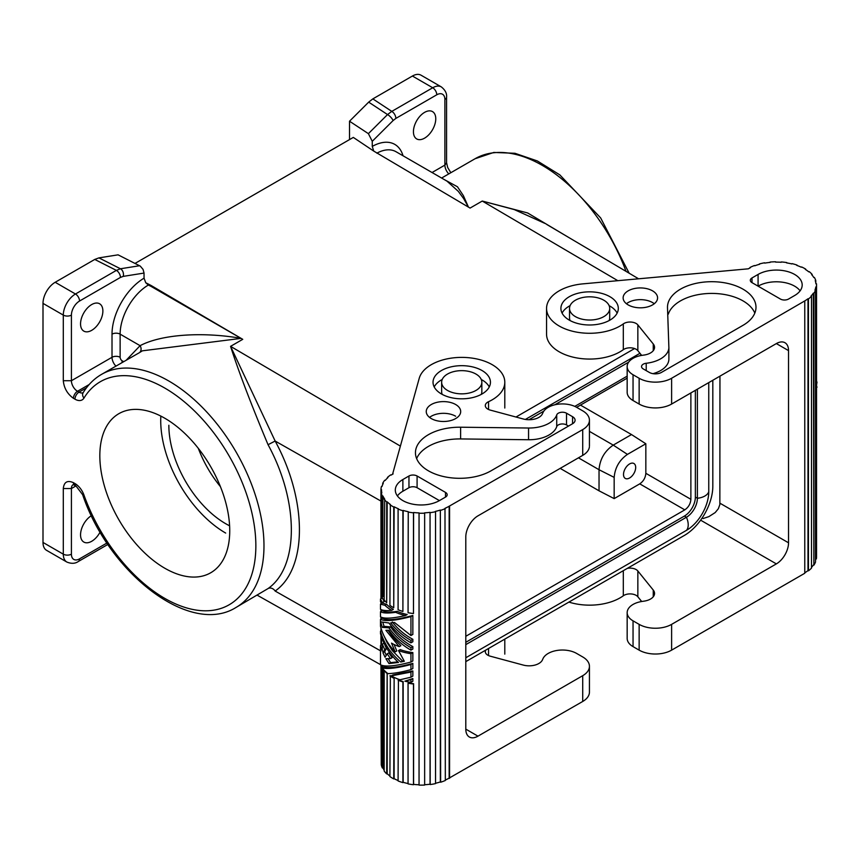 <?xml version="1.0" encoding="UTF-8"?>
<svg xmlns="http://www.w3.org/2000/svg" width="860" height="860" viewBox="0 0 860 860"><rect width="100%" height="100%" fill="white"/><g stroke="black" fill="none" stroke-linecap="round" stroke-linejoin="round"><path stroke-width="1.29" d="M465.798 642.291L684.399 516.075A15.502 8.955 120 0 0 695.364 497.091L695.364 390.332M465.798 729.13L477.977 736.16A17.221 9.944 120 0 1 468.818 736.654A17.221 9.944 120 0 1 465.798 729.13L465.798 536.941A17.221 9.944 120 0 1 477.977 515.839L582.714 455.37L582.714 429.591A22.962 13.255 0 0 0 589.433 420.217A22.962 13.255 0 0 0 582.714 410.844L576.619 407.328L627.166 378.163M690.881 392.923L690.881 499.316C690.526 503.788 688.495 507.303 684.796 509.862L465.798 636.292M465.798 661.63L684.399 535.414A40.184 23.198 120 0 0 712.822 486.201L712.822 380.26M634.583 348.547L515.989 417.025M525.395 419.433L639.958 353.299M349.515 139.589L349.525 121.217L368.392 133.655L372.262 141.309L372.262 146.404L373.735 151.091L353.31 137.406L135.042 263.418M560.183 468.377L599.033 490.813L614.169 498.617L614.169 477.386C615.008 467.646 619.437 459.982 627.445 454.392L645.838 443.771L645.838 473.301C645.473 477.784 643.452 481.299 639.754 483.858L614.169 498.617M599.033 490.813L599.033 469.721C599.871 459.272 604.612 451.07 613.234 445.114L631.509 434.558L645.838 443.771M623.511 474.473A8.611 4.977 120 0 0 625.392 478.472A8.611 4.977 120 0 0 631.992 476.042A8.611 4.977 120 0 0 635.691 467.442A8.611 4.977 120 0 0 634.046 463.594A8.611 4.977 120 0 0 627.37 465.712A8.611 4.977 120 0 0 623.511 474.473M589.433 431.365L613.234 445.114L627.445 454.392M578.447 457.832L599.033 469.721L614.169 477.386M349.525 121.217L368.671 102.136L372.842 98.889L391.794 111.381L387.537 114.573A5.74 1.989 -134.9 0 1 393.074 120.583L395.858 118.411A5.74 3.311 -120 0 0 391.794 111.381L432.709 87.763L412.413 76.035L372.842 98.889M420.443 74.895A17.221 9.944 120 0 0 412.413 76.035M148.371 285.036L145.727 282.725L151.145 285.52L151.134 286.434L148.371 285.036A40.184 23.198 120 0 0 120.131 334.153L140.094 345.677L126.366 360.05M63.296 380.722L63.296 315.104A5.74 3.311 0 0 0 71.412 315.104L71.412 380.722L63.296 380.722C64.027 388.118 67.403 393.977 73.444 398.309A5.74 3.311 -60 0 1 77.507 391.279A8.611 4.977 60 0 1 71.412 380.722L112.015 357.287L112.015 334.153A45.924 26.52 120 0 1 144.05 278.167L145.727 282.725M448.78 173.903A8.611 4.977 60 0 1 444.889 165.099L444.889 99.481A11.481 6.633 120 0 0 436.772 94.794L395.858 118.411M544.853 223.363L514.28 209.582L482.256 201.047L470.076 208.077L373.735 151.091M568.191 237.145L527.631 212.957L482.256 201.047L617.749 280.639M708.758 382.603L708.758 491.705A31.573 18.232 -60 0 1 686.43 530.373L465.798 657.76M73.025 484.707A8.611 4.977 -120 0 0 71.412 488.544L63.296 488.544L63.296 554.163A5.74 3.311 -0 0 0 71.412 554.163A11.481 6.633 120 0 0 79.539 558.85A5.74 3.311 60 0 1 78.529 561.365M75.82 485.997L71.412 488.544L71.412 554.163M372.262 141.309L393.074 120.583M372.262 146.404A45.924 26.52 -60 0 1 403.028 155.778M435.762 118.809A15.792 9.116 120 0 0 432.3 111.488A15.792 9.116 120 0 0 420.207 115.939A15.792 9.116 120 0 0 413.434 131.698A15.792 9.116 120 0 0 416.433 138.772A15.792 9.116 120 0 0 428.688 134.88A15.792 9.116 120 0 0 435.762 118.809M80.55 323.887A15.792 9.116 -60 0 1 87.441 307.998A15.792 9.116 -60 0 1 99.609 303.773A15.792 9.116 -60 0 1 102.877 310.998A15.792 9.116 -60 0 1 95.976 326.897A15.792 9.116 -60 0 1 83.818 331.111A15.792 9.116 -60 0 1 80.55 323.887M443.599 179.192L457.466 186.781L463.357 195.596L468.453 207.12L463.637 198.574L458.272 191.318L446.953 181.127L395.976 151.704A40.184 23.198 -60 0 0 376.831 153.166M575.404 316.62A20.092 11.599 0 0 0 597.291 319.146A20.092 11.599 0 0 0 609.708 308.428A20.092 11.599 0 0 0 603.817 300.215A20.092 11.599 0 0 0 581.919 297.7A20.092 11.599 0 0 0 569.524 308.428A20.092 11.599 0 0 0 575.404 316.62M144.039 273.072L143.072 269.406L140.287 266.127L118.078 254.839L98.921 257.882L94.751 259.44L116.39 270.384L120.465 268.772A5.74 4.246 -99 0 1 123.238 276.372L144.039 273.072L144.05 278.167M151.145 285.52L242.746 339.324L230.566 346.354L275.146 441.04C307.514 500.456 307.514 568.374 275.146 591.046A5.74 4.655 53 0 0 268.051 588.562L236.113 607.396C190.253 636.443 109.026 573.341 82.624 494.661A5.74 1.408 -19.7 0 0 83.968 495.07A128.806 74.368 -120 0 0 222.288 607.977A128.806 74.368 -120 0 0 222.288 444.878A128.806 74.368 -120 0 0 83.968 398.072A14.351 8.288 -120 0 1 74.97 399.18A5.74 3.311 120 0 1 79.023 392.149A8.611 4.977 -120 0 0 83.108 392.697M46.569 550.336L66.865 562.053A17.221 9.944 120 0 1 63.296 554.163L43 542.445A17.221 9.944 120 0 0 47.149 550.626M697.395 389.161L697.395 498.262A15.502 8.955 -60 0 1 686.43 517.247L465.798 644.634M115.906 366.091A8.611 4.977 -120 0 1 112.015 357.287A5.74 3.311 180 0 1 120.131 357.287A2.87 1.655 -120 0 0 122.163 360.802L123.614 361.641M43 542.445L43 303.387A17.221 9.944 -60 0 1 55.18 282.284L94.751 259.44M71.412 315.104A11.481 6.633 -60 0 1 79.539 301.043L120.454 277.414A5.74 3.311 -120 0 0 116.39 270.384L75.476 294.002L55.18 282.284M380.958 501.079L275.146 441.04L268.051 444.706C299.108 501.681 299.108 566.815 268.051 588.562M120.454 277.414L123.238 276.372M198.316 448.361A80.378 46.408 -120 0 0 220.407 486.62M528.943 419.734L543.799 411.155M554.84 404.781L628.649 362.167M639.679 355.803L641.259 354.89M91.418 515.667A15.792 9.116 120 0 0 80.55 534.834A15.792 9.116 120 0 0 84.001 542.155A15.792 9.116 120 0 0 100.115 532.039M442.233 394.407A20.092 11.599 180 0 1 441.642 391.623L441.642 382.248A20.092 11.599 0 0 0 447.533 390.451A20.092 11.599 0 0 0 469.442 392.966A20.092 11.599 0 0 0 481.837 382.238A20.092 11.599 0 0 0 475.945 374.046A20.092 11.599 0 0 0 454.048 371.531A20.092 11.599 0 0 0 441.642 382.248M574.792 406.393L627.166 376.153M400.384 446.103L230.566 346.354C238.564 371.369 251.055 404.157 268.051 444.706M242.746 339.324A134.547 77.68 -120 0 0 241.101 338.378L142.351 350.826L139.041 352.912M151.134 286.434L241.101 338.378M160.841 416.089A91.859 53.03 -120 0 0 225.675 533.071M164.787 418.229A91.859 53.03 -120 0 0 120.454 412.821A91.859 53.03 -120 0 0 104.361 485.857A91.859 53.03 -120 0 0 164.787 568.224A91.859 53.03 -120 0 0 211.753 572.147A91.859 53.03 -120 0 0 224.503 498.209A91.859 53.03 -120 0 0 164.787 418.229M63.296 488.544C64.027 481.987 67.403 480.031 73.444 482.675L74.97 483.556A14.351 8.288 60 0 1 83.968 495.07M168.85 425.259A80.378 46.408 -120 0 0 229.599 525.804M631.509 434.558L580.489 405.114M241.069 338.356C203.465 331.745 161.938 334.099 140.094 345.677A5.74 4.687 55.3 0 1 139.89 352.245M569.524 317.534A20.092 11.599 0 0 0 570.105 320.576M641.667 355.406L637.851 350.676A8.611 4.966 -0 0 0 623.307 349.687A43.054 24.854 180 0 1 575.103 357.61A43.054 24.854 180 0 1 546.562 333.82M776.354 343.581L788.534 350.611A17.221 9.944 120 0 0 785.513 343.086A17.221 9.944 120 0 0 776.354 343.581L671.617 404.05L671.617 378.26L804.358 301.15A39.614 22.865 -0 0 0 807.991 298.742L808.443 298.947A40.184 23.198 -0 0 0 811.496 296.227L811.001 296.066A39.614 22.865 -0 0 0 813.334 293.174L813.872 293.303A40.184 23.198 -0 0 0 815.506 290.207L815.506 562.085A40.184 23.198 -0 0 1 813.872 565.17L813.334 293.174M639.141 404.05L639.141 378.26L633.046 374.745L633.046 400.534L639.141 404.05A22.962 13.255 -0 0 0 671.617 404.05M633.046 400.534A20.092 11.599 180 0 1 627.166 392.332L627.166 366.543M633.046 374.745A20.092 11.599 180 0 1 627.198 367.241A20.092 11.599 180 0 1 642.409 355.287L644.086 355.051A13.781 7.955 180 0 0 654.546 347.322A13.781 7.955 180 0 0 653.256 343.968L653.256 350.687M639.141 378.26A22.962 13.255 -0 0 0 671.617 378.26M815.506 560.322A39.614 22.865 -0 0 0 815.817 558.85L816.387 558.882L816.387 287.004L815.817 286.971A39.614 22.865 -0 0 1 814.947 290.132L815.506 290.207M816.387 287.004A40.184 23.198 -0 0 0 816.538 284.983A40.184 23.198 -0 0 0 816.484 283.768L815.914 283.789A39.614 22.865 -0 0 0 815.237 280.618L815.796 280.553A40.184 23.198 -0 0 0 814.345 277.425L813.807 277.533A39.614 22.865 -0 0 0 811.646 274.598L812.163 274.447A40.184 23.198 -0 0 0 809.271 271.674L808.798 271.868A39.614 22.865 -0 0 0 805.325 269.384L805.745 269.159A40.184 23.198 -0 0 0 801.638 266.955L801.284 267.213A39.614 22.865 -0 0 0 796.758 265.375L797.048 265.095A40.184 23.198 -0 0 0 792.049 263.622L791.834 263.934A39.614 22.865 -0 0 0 786.599 262.891L786.75 262.569A40.184 23.198 -0 0 0 781.245 261.956L781.181 262.278A39.614 22.865 -0 0 0 775.655 262.117L775.645 261.784A40.184 23.198 -0 0 0 770.066 262.063L770.066 262.407M759.369 264.321L759.369 263.955A40.184 23.198 -0 0 1 764.604 262.794L764.766 263.117A39.614 22.865 -0 0 1 770.151 262.397L770.066 262.063M759.369 263.955L759.606 264.256A39.614 22.865 -0 0 0 754.779 265.804L754.467 265.525A40.184 23.198 -0 0 0 749.984 267.471L750.361 267.718A39.614 22.865 -0 0 0 748.34 268.815L582.79 283.875A43.054 24.854 180 0 0 546.562 307.998A43.054 24.854 180 0 0 575.071 331.82A43.054 24.854 180 0 0 623.307 323.897A8.611 4.966 -0 0 1 637.851 324.897L653.256 343.968M652.536 290.841A17.221 9.944 -0 0 0 633.949 288.648A17.221 9.944 -0 0 0 623.134 297.646A17.221 9.944 -0 0 0 628.176 304.902A17.221 9.944 -0 0 0 647.214 306.998A17.221 9.944 -0 0 0 657.567 297.538A17.221 9.944 -0 0 0 652.536 290.841M569.32 320.135A28.702 16.576 -0 0 0 601.054 323.618A28.702 16.576 -0 0 0 618.297 307.858A28.702 16.576 -0 0 0 609.912 296.7A28.702 16.576 -0 0 0 578.93 293.034A28.702 16.576 -0 0 0 560.913 308.041A28.702 16.576 -0 0 0 569.32 320.135M668.897 359.05L668.897 347.322A28.133 16.243 -0 0 1 646.215 363.264A5.805 3.354 -0 0 0 641.56 366.317A5.805 3.354 -0 0 0 643.237 368.918L649.289 372.401A8.611 4.966 -0 0 0 661.469 372.401L743.029 325.317A44.247 25.542 -0 0 0 755.886 305.493A44.247 25.542 -0 0 0 709.769 281.725A44.247 25.542 -0 0 0 667.5 307.772L668.886 347.655M758.079 274.437A25.832 14.91 -0 0 1 785.621 271.061A25.832 14.91 -0 0 1 802.154 284.208A25.832 14.91 -0 0 1 794.618 295.528L788.534 299.043A5.74 3.311 180 0 1 780.407 299.043L751.995 282.639A5.74 3.311 180 0 1 750.318 280.296A5.74 3.311 180 0 1 751.995 277.952L758.079 274.437L758.079 285.993M654.277 303.731A17.221 9.944 -0 0 0 652.536 302.559A17.221 9.944 -0 0 0 626.446 303.731M570.105 305.633A28.702 16.576 -0 0 0 562.085 313.104M617.147 313.104A28.702 16.576 -0 0 0 609.912 306.074M609.116 320.576A20.092 11.599 0 0 0 609.697 317.404M754.811 313.104A44.247 25.542 -0 0 0 710.812 293.421A44.247 25.542 -0 0 0 668.284 314.169M653.009 373.67A28.133 16.243 -0 0 0 668.886 358.717M800.112 290.841A25.832 14.91 -0 0 0 758.595 285.875M719.949 376.142L719.852 504.594L718.347 508.733L715.187 512.571L708.855 516.634L703.007 518.569M816.538 387.559L816.538 392.697M817 387.29L816.538 385.602M816.538 395.138L816.538 400.276M816.538 428.71L816.538 448.178M816.538 421.927L816.538 424.367M816.538 417.057L816.538 414.101M816.538 381.173A41.914 24.198 180 0 1 817 382.152L816.538 385.119M816.538 402.716L816.538 411.08M811.496 567.407A39.614 22.865 -0 0 0 813.334 565.052M641.667 601.495L637.851 596.775A8.611 4.966 -0 0 0 623.307 595.776A43.054 24.854 180 0 1 568.912 602.097M816.387 558.882A40.184 23.198 -0 0 0 816.538 556.871L816.538 284.983M804.766 572.792A39.614 22.865 -0 0 0 807.991 570.621L808.443 570.825A40.184 23.198 -0 0 0 811.496 568.105L811.496 296.227M700.631 520.171L776.354 563.891L671.617 624.36L671.617 650.138L804.766 573.265L804.766 301.387M671.617 650.138A22.962 13.255 180 0 1 639.141 650.138L633.046 646.623A20.092 11.599 180 0 1 627.166 638.41M788.534 350.611L788.534 542.8A17.221 9.944 120 0 1 776.354 563.891M637.851 596.775L637.851 570.986A8.611 4.966 -0 0 0 627.316 568.374M637.851 570.986L653.256 590.057A13.781 7.955 180 0 1 654.546 593.379A13.781 7.955 180 0 1 644.086 601.14L642.409 601.387A20.092 11.599 180 0 0 627.22 611.815A20.092 11.599 180 0 0 633.046 620.845L639.141 624.36L639.141 650.138M671.617 624.36A22.962 13.255 180 0 1 639.141 624.36M815.817 286.971L815.817 558.85M813.872 565.17L813.872 293.303M808.443 570.825L808.443 298.947M807.991 570.621L807.991 298.742M815.796 280.553L815.796 282.908M812.163 274.447L812.163 275.2M477.977 736.16L582.714 675.691L582.714 701.47L449.156 778.106A39.614 22.865 180 0 1 445.329 780.052M485.75 650.106A8.611 4.966 180 0 0 485.298 651.665L485.298 651.687A8.611 4.966 180 0 0 490.275 656.191L523.299 665.081A13.781 7.955 0 0 0 542.499 659.792L542.918 658.824A20.092 11.599 0 0 1 557.033 650.45A20.092 11.599 0 0 1 576.619 653.428L582.714 656.943A22.962 13.255 180 0 1 589.39 665.446A22.962 13.255 180 0 1 582.714 675.691M589.433 666.317L589.433 692.096A22.962 13.255 180 0 1 582.714 701.47M582.714 429.591L449.156 506.228A39.614 22.865 180 0 1 444.986 508.325L445.329 780.471A40.184 23.198 180 0 1 440.632 782.234L440.352 781.944A39.614 22.865 180 0 1 435.547 783.245M430.183 512.667A40.184 23.198 180 0 0 435.547 511.721L435.547 783.6A40.184 23.198 180 0 1 430.183 784.546L430.054 512.345A39.614 22.865 180 0 1 424.593 512.839L424.646 513.173A40.184 23.198 180 0 1 419.046 513.226L419.067 512.904A39.614 22.865 180 0 1 413.585 512.506L413.477 613.545A40.184 23.198 180 0 1 408.059 612.707L408.242 511.689A39.614 22.865 180 0 1 403.157 510.442L402.899 611.449L402.899 510.733A40.184 23.198 180 0 1 398.094 509.066L398.427 508.798A39.614 22.865 180 0 1 394.127 506.787L393.74 607.74A40.184 23.198 180 0 1 389.913 605.375L390.354 504.454A39.614 22.865 180 0 1 387.193 501.842L386.699 602.72A40.184 23.198 180 0 1 384.151 599.839L384.678 498.993A39.614 22.865 180 0 1 382.883 495.983L382.324 496.069A40.184 23.198 180 0 1 381.26 492.887L381.26 593.604A40.184 23.198 180 0 0 382.324 596.775L382.883 596.689L382.883 495.983M424.646 784.718A39.614 22.865 180 0 0 430.054 784.223L430.183 784.546M424.646 513.173L424.646 785.051A40.184 23.198 180 0 1 419.046 785.105L419.046 513.226M419.046 784.771A39.614 22.865 180 0 1 413.585 784.384L413.477 784.718A40.184 23.198 180 0 1 408.059 783.879L408.059 683.163A40.184 23.198 180 0 0 413.477 684.001L413.585 683.678A39.614 22.865 180 0 1 408.242 682.851L408.059 683.163M408.059 783.524A39.614 22.865 180 0 1 403.157 782.32L402.899 782.611A40.184 23.198 180 0 1 398.094 780.945L398.427 679.959A39.614 22.865 180 0 0 403.157 681.604L403.157 782.32M398.094 780.536A39.614 22.865 180 0 1 394.127 778.665L393.74 778.902A40.184 23.198 180 0 1 389.913 776.537L390.354 675.616A39.614 22.865 180 0 0 394.127 677.949L394.127 778.665M389.913 776.01A39.614 22.865 180 0 1 387.193 773.721L386.699 773.892A40.184 23.198 180 0 1 384.151 771.001L384.183 670.284M384.151 770.119A39.614 22.865 180 0 1 382.883 767.862L382.324 767.948A40.184 23.198 180 0 1 381.26 764.766L381.26 665.167M381.26 761.541L380.958 665.038M392.73 474.129L393.138 473.892A39.614 22.865 180 0 0 391.246 475.053L390.816 474.838A40.184 23.198 180 0 0 387.441 477.429L387.441 478.042M576.619 407.328A20.092 11.599 0 0 0 557.033 404.35A20.092 11.599 0 0 0 542.918 412.736L542.499 413.692A13.781 7.955 0 0 1 523.299 418.992L490.275 410.102A8.611 4.966 180 0 1 485.298 405.565A8.611 4.966 180 0 1 488.555 401.695A43.054 24.854 0 0 0 504.798 382.345A43.054 24.854 0 0 0 465.249 357.47A43.054 24.854 0 0 0 419.228 378.314L392.73 473.656M380.958 598.732L380.958 489.652A40.184 23.198 180 0 1 381.453 486.427L382.023 486.481A39.614 22.865 180 0 1 383.259 483.374L382.711 483.277A40.184 23.198 180 0 1 384.721 480.256L385.237 480.396A39.614 22.865 180 0 1 387.925 477.601L387.441 477.429M380.958 645.29L380.958 635.357M380.958 630.939L380.958 628.058M380.958 619.039L380.958 617.125M380.958 611.46L380.958 609.557M380.958 603.881L380.958 601.978M382.227 665.5A39.614 22.865 180 0 0 382.883 667.145L382.883 667.618M382.883 668.758L382.883 767.862M387.193 673.068L387.193 773.721M413.585 683.678L413.585 784.384M381.26 492.887L381.829 492.844A39.614 22.865 180 0 1 381.528 490.049A39.614 22.865 180 0 1 381.539 489.662L380.958 489.652M384.291 601.505A39.614 22.865 180 0 1 382.41 597.904L380.496 599.011A41.914 24.198 0 0 0 382.528 602.516L384.291 601.505M380.496 604.15L382.41 603.043L386.645 604.365A39.614 22.865 180 0 0 393.332 609.407L391.708 610.342C386.237 610.847 382.496 610.503 380.496 609.288L380.496 604.15L384.968 605.332A41.914 24.198 0 0 0 391.708 610.342M382.41 610.621C384.646 612.245 389.601 612.492 397.255 611.363A39.614 22.865 180 0 0 407.199 614.524L405.425 615.545C392.612 618.48 384.302 618.92 380.496 616.867L380.496 611.729L382.41 610.621M410.94 677.207L399.986 679.765A41.914 24.198 0 0 1 391.311 675.874L392.934 674.939L412.854 670.961L412.854 676.1L410.94 677.207L410.94 672.068L412.854 670.961M410.94 669.628C401.437 672.187 393.751 673.509 387.903 673.616A41.914 24.198 0 0 1 382.291 667.951L384.065 666.93C389.354 668.36 398.954 667.177 412.854 663.383L412.854 668.521L410.94 669.628L410.94 664.49L412.854 663.383M410.94 642.839C402.05 637.733 394.729 631.111 388.989 622.984L380.658 621.845L382.291 627.359L388.989 627.854C394.729 635.981 402.05 642.603 410.94 647.709L410.94 650.149C402.05 645.043 394.729 638.421 388.989 630.283L385.893 630.294L399.223 646.623A41.914 24.198 0 0 1 391.504 643.108L395.159 651.891C387.849 644.151 382.958 635.637 380.496 626.338L380.496 619.308L382.41 618.2C386.559 620.759 396.707 619.845 412.854 615.48L412.854 634.422L410.94 635.529L394.493 622.479L390.709 622.876C396.213 629.993 402.953 635.841 410.94 640.399L412.854 639.292L412.854 641.732L410.94 642.839L410.94 640.399M392.332 621.941C397.868 629.122 404.716 634.906 412.854 639.292M382.894 622.629L384.065 626.338L390.623 626.908C396.374 635.121 403.781 641.689 412.854 646.602L412.854 649.042L410.94 650.149M388.118 630.316L393.45 637.959L400.9 645.656L399.223 646.623M394.031 644.452L396.793 650.945L395.159 651.891M412.854 678.54L412.854 681.249L410.94 682.346L410.94 679.647L412.854 678.54L404.856 681.174A41.914 24.198 0 0 0 410.94 682.346M384.409 636.722L387.097 642.56L392.257 650.536L402.458 661.05L403.996 660.727M412.854 652.579A39.614 22.865 180 0 1 400.19 649.622L398.524 650.59A41.914 24.198 0 0 0 410.94 653.686L412.854 652.579L412.854 660.953L410.94 662.049C395.181 666.199 385.033 667.102 380.496 664.769L380.496 645.559L382.291 651.17L382.291 644.14L384.7 649.472L382.926 652.729L385.087 657.244L387.172 653.815L390.515 658.62L385.893 658.706L388.989 663.576L398.481 662.458C389.387 654.008 383.399 644.409 380.496 633.648L380.496 631.208L381.614 630.573M384.065 643.119L386.387 648.505L384.667 651.729L386.258 655.288M387.172 653.815L388.817 652.858L392.138 657.674L390.515 658.62M388.118 658.728L390.623 662.63L397.858 661.878M382.528 602.516L380.496 601.71L380.496 599.011M384.968 605.332L386.645 604.365M380.496 611.729C383.022 613.201 388.064 613.395 395.621 612.309L397.255 611.363M395.621 612.309A41.914 24.198 0 0 0 405.425 615.545M391.311 675.874L410.94 672.068M382.291 667.951C387.785 669.252 397.331 668.091 410.94 664.49M380.496 619.308C385.033 621.64 395.181 620.726 410.94 616.588L412.854 615.48M410.94 635.529L410.94 616.588M382.291 627.359L384.065 626.338M388.989 627.854L390.623 626.908M410.94 647.709L412.854 646.602M404.856 681.174L410.94 679.647M380.496 631.208C383.689 642.947 390.44 653.213 400.76 662.028L402.458 661.05M400.76 662.028L404.318 661.275L398.524 650.59M410.94 662.049L410.94 653.686M380.496 645.559L382.291 644.516M382.291 644.14L383.979 643.162M384.7 649.472L386.387 648.505M382.926 652.729L384.667 651.729M388.989 663.576L390.623 662.63M382.883 667.145L382.324 667.93M382.324 668.005L382.324 767.948M382.324 667.231A40.184 23.198 180 0 1 381.582 665.296M387.14 673.025L386.699 773.892M386.699 673.176A40.184 23.198 180 0 1 384.151 670.295M394.127 677.949L393.74 778.902M393.74 678.196A40.184 23.198 180 0 1 389.913 675.831M440.352 781.944L440.352 510.066A39.614 22.865 180 0 1 435.343 511.41L435.547 511.721M387.193 501.842L386.699 502.014A40.184 23.198 180 0 1 384.151 499.123M394.127 506.787L393.74 507.034A40.184 23.198 180 0 1 389.913 504.659M413.477 613.545L413.477 512.839A40.184 23.198 180 0 1 408.059 512.001M440.352 510.066L440.632 782.234M445.329 508.593A40.184 23.198 180 0 1 440.632 510.356M445.502 497.091A5.74 3.311 0 0 0 447.168 494.532A5.74 3.311 0 0 0 445.502 492.404L445.502 497.091L439.406 500.606A25.832 14.91 180 0 1 411.263 503.842A25.832 14.91 180 0 1 395.31 490.06A25.832 14.91 180 0 1 402.878 479.514L408.962 475.999L408.962 487.717L402.878 491.232A25.832 14.91 180 0 0 397.385 495.919M445.502 492.404L417.089 475.999A5.74 3.311 0 0 0 408.962 475.999M455.649 404.512A17.221 9.944 180 0 1 460.691 411.531A17.221 9.944 180 0 1 450.07 420.733A17.221 9.944 180 0 1 431.29 418.573A17.221 9.944 180 0 1 426.248 411.531A17.221 9.944 180 0 1 436.891 402.362A17.221 9.944 180 0 1 455.649 404.512M482.041 370.531A28.702 16.576 0 0 0 451.059 366.865A28.702 16.576 0 0 0 433.042 381.872A28.702 16.576 0 0 0 441.438 393.966A28.702 16.576 0 0 0 473.172 397.449A28.702 16.576 0 0 0 490.426 381.679A28.702 16.576 0 0 0 482.041 370.531M528.556 428.022A28.133 16.243 180 0 0 556.721 414.928A5.805 3.354 180 0 1 560.731 412.37A5.805 3.354 180 0 1 566.514 413.208L572.567 416.702A8.611 4.966 180 0 1 575.082 420.217A8.611 4.966 180 0 1 572.567 423.733L490.995 470.829A44.247 25.542 180 0 1 442.792 476.365A44.247 25.542 180 0 1 415.455 452.779A44.247 25.542 180 0 1 460.616 427.216L528.556 428.022L528.556 439.739L460.616 438.933A44.247 25.542 180 0 0 416.638 458.616M439.406 500.606L417.089 487.717A5.74 3.311 0 0 0 408.962 487.717M429.559 417.401A17.221 9.944 180 0 1 455.649 416.229M442.233 379.464A28.702 16.576 0 0 0 434.203 386.935M489.275 386.935A28.702 16.576 0 0 0 482.041 379.905M481.837 382.248L481.837 391.623A20.092 11.599 180 0 1 481.245 394.407M568.503 426.076L566.514 424.926L566.514 413.208M556.721 414.928L556.721 426.646A5.805 3.354 180 0 1 560.731 424.098A5.805 3.354 180 0 1 566.514 424.926M556.721 426.646A28.133 16.243 180 0 1 528.556 439.739M449.565 506.465L449.565 778.343M582.714 455.37A22.962 13.255 0 0 0 589.39 446.867M382.711 484.513L382.711 483.277M386.699 502.014L386.699 602.72M393.74 507.034L393.74 607.74M430.054 784.223L430.054 512.345M402.899 611.449A40.184 23.198 180 0 1 398.094 609.783L398.094 509.066M382.324 496.069L382.324 596.775M449.156 778.106L449.156 506.228M413.477 784.718L413.477 684.001M402.899 782.611L402.899 681.894A40.184 23.198 180 0 1 398.094 680.228M639.754 483.858L684.796 509.862M645.838 473.301L690.881 499.316M626.026 271.362A134.547 77.68 -120 0 0 475.053 158.745L441.61 178.041M112.015 334.153A5.74 3.311 180 0 1 120.131 334.153L120.131 357.287M432.042 172.527L444.889 165.099L446.577 162.755L447.673 167.496L450.833 172.72M446.577 162.755L446.577 97.137A5.74 3.311 180 0 1 444.889 99.481M368.392 133.655L387.537 114.573L368.671 102.136M421.024 75.185L441.32 86.903A17.221 9.944 120 0 0 432.709 87.763A5.74 3.311 -120 0 1 436.772 94.794M98.921 257.882L120.465 268.772L139.61 265.729M236.156 607.375A134.547 77.68 -120 0 0 236.102 452.016A134.547 77.68 -120 0 0 101.577 374.358C94.073 378.733 87.924 384.861 83.13 392.74A5.74 4.472 31.3 0 0 83.968 398.072M73.444 398.309L74.97 399.18M89.15 384.549L77.507 391.279L79.023 392.149L86.419 387.881M708.758 491.705A14.018 8.095 180 0 1 697.395 498.262L695.364 497.091M686.43 530.373A14.018 8.095 -120 0 0 686.43 517.247L684.399 516.075M79.539 301.043A5.74 3.311 -120 0 0 75.476 294.002A17.221 9.944 -60 0 0 63.296 315.104L43 303.387M121.894 362.63A5.74 3.311 120 0 0 122.163 360.802M79.539 558.85L106.962 543.015M74.97 483.556A5.74 3.311 120 0 0 76.153 486.19L82.624 494.661M73.444 482.675A5.74 3.311 120 0 0 74.454 485.19M380.496 650.816L275.146 591.046M646.215 363.264L646.215 370.628M751.995 277.952L751.995 282.639M623.307 349.687L623.307 323.897M623.307 595.776L623.307 571.459M719.949 503.207L788.534 542.8M653.256 596.786L653.256 590.057M633.046 646.623L633.046 620.845M637.851 350.676L637.851 324.897M488.555 648.494L488.555 655.578M402.878 479.514L402.878 491.232M417.089 475.999L417.089 487.717M572.567 423.733L572.567 416.702M460.616 427.216L460.616 438.933M488.555 401.695L488.555 409.478M629.154 273.211L600.667 217.946L559.817 174.87L537.35 160.96L514.979 153.295L493.79 152.446L475.053 158.745M546.906 224.557L638.453 278.715M446.577 97.137C446.963 93.428 445.222 90.02 441.32 86.903M107.898 544.423L78.346 561.483C75.207 563.687 71.38 563.88 66.865 562.053M139.299 352.74L101.577 374.369M73.197 484.599L76.153 486.19M257.237 595.206L380.496 664.63M569.524 308.417L569.524 317.791M546.552 334.207L546.552 308.417M627.166 612.642L627.166 638.421M504.798 639.109L504.798 654.127M381.528 490.06L381.528 492.866M381.528 594.679L381.528 598.409M381.528 602.215L381.528 603.548M381.528 609.794L381.528 611.127M381.528 617.372L381.528 618.705M381.528 629.853L381.528 630.616M381.528 637.163L381.528 644.957M504.798 382.248L504.798 408.027M589.433 445.996L589.433 420.217M609.708 317.791L609.708 308.417"/></g></svg>
